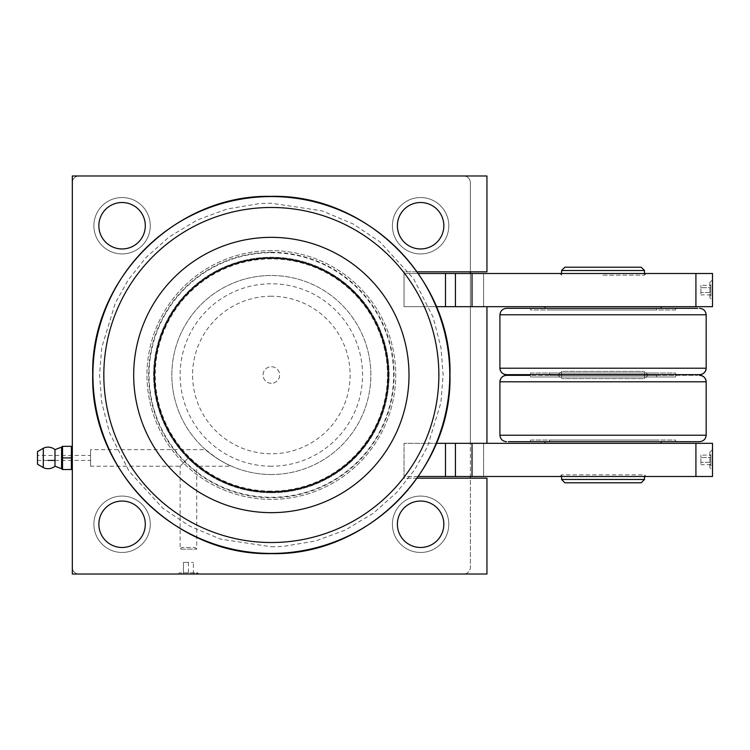 <?xml version="1.0" encoding="UTF-8"?>
<svg xmlns="http://www.w3.org/2000/svg" width="750" height="750" viewBox="0 0 750 750"><rect width="100%" height="100%" fill="white"/><g stroke="black" fill="none" stroke-linecap="round" stroke-linejoin="round"><path stroke-width="0.56" stroke-dasharray="3.75 2.81" d="M271.341 491.091A116.091 116.091 0 0 1 155.25 375A116.091 116.091 0 0 1 271.341 258.909A116.091 116.091 0 0 1 387.441 375A116.091 116.091 0 0 1 271.341 491.091M271.341 258.459A116.541 116.541 0 0 0 154.809 375A116.541 116.541 0 0 0 271.341 491.541A116.541 116.541 0 0 0 387.881 375A116.541 116.541 0 0 0 271.341 258.459M271.341 252.272A122.728 122.728 0 0 0 148.622 375A122.728 122.728 0 0 0 271.341 497.728A122.728 122.728 0 0 0 394.069 375A122.728 122.728 0 0 0 271.341 252.272M54.984 460.416L90.572 460.416L90.572 455.438L37.5 455.438L37.5 460.416L48.103 460.416M90.572 466.219L90.572 449.634L90.572 466.219L180.131 466.219L188.419 457.922L180.131 466.219L180.131 549.141L196.716 549.141L196.716 466.219L188.419 457.922L196.716 466.219L231.572 466.219C228.028 464.822 222.947 462.056 216.337 457.922L205.528 449.634L90.572 449.634M271.341 474.506A99.506 99.506 0 0 1 176.072 346.275A99.506 99.506 0 0 1 271.341 275.494A99.506 99.506 0 0 0 171.834 375A99.506 99.506 0 0 0 271.341 474.506A99.506 99.506 0 0 0 370.856 375A99.506 99.506 0 0 0 271.341 275.494A99.506 99.506 0 0 1 370.856 375A99.506 99.506 0 0 1 271.341 474.506M205.528 449.634C207.891 452.709 226.659 464.972 231.572 466.219M195.056 547.481L196.716 549.141L180.131 549.141L181.791 547.481L195.056 547.481L181.791 547.481M271.341 296.231A78.769 78.769 0 0 0 192.581 375A78.769 78.769 0 0 0 271.341 453.769A78.769 78.769 0 0 0 350.109 375A78.769 78.769 0 0 0 271.341 296.231M271.341 466.219A91.219 91.219 0 0 1 180.131 375A91.219 91.219 0 0 1 271.341 283.781A91.219 91.219 0 0 1 362.559 375A91.219 91.219 0 0 1 271.341 466.219M271.341 250.612A124.388 124.388 0 0 0 146.962 375A124.388 124.388 0 0 0 271.341 499.387A124.388 124.388 0 0 0 395.728 375A124.388 124.388 0 0 0 271.341 250.612A124.388 124.388 0 0 0 146.962 375A124.388 124.388 0 0 0 271.341 499.387A124.388 124.388 0 0 0 395.728 375A124.388 124.388 0 0 0 271.341 250.612M271.341 383.297A8.297 8.297 0 0 1 263.053 375A8.297 8.297 0 0 1 271.341 366.703A8.297 8.297 0 0 1 279.637 375A8.297 8.297 0 0 1 271.341 383.297A8.297 8.297 0 0 1 263.053 375A8.297 8.297 0 0 1 271.341 366.703A8.297 8.297 0 0 1 279.637 375A8.297 8.297 0 0 1 271.341 383.297M72.328 447.141L72.328 468.703L72.328 447.141M198.787 574.022L188.419 574.022L198.787 574.022L197.587 572.812L179.259 572.812L197.587 572.812L195.497 574.022L181.341 574.022L179.259 572.812L178.059 574.022L188.419 574.022L178.059 574.022M271.341 492.75A117.75 117.75 0 0 1 153.591 375A117.75 117.75 0 0 1 271.341 257.25A117.75 117.75 0 0 1 389.1 375A117.75 117.75 0 0 1 271.341 492.75A117.75 117.75 0 0 1 153.591 375A117.75 117.75 0 0 1 271.341 257.25A117.75 117.75 0 0 1 389.1 375A117.75 117.75 0 0 1 271.341 492.75M420.609 547.481A23.222 23.222 0 0 1 397.387 524.259A23.222 23.222 0 0 1 420.609 501.047A23.222 23.222 0 0 1 443.831 524.259A23.222 23.222 0 0 1 420.609 547.481M420.609 248.953A23.222 23.222 0 0 1 397.387 225.741A23.222 23.222 0 0 1 420.609 202.519A23.222 23.222 0 0 1 443.831 225.741A23.222 23.222 0 0 1 420.609 248.953M122.081 547.481A23.222 23.222 0 0 1 98.859 524.259A23.222 23.222 0 0 1 122.081 501.047A23.222 23.222 0 0 1 145.303 524.259A23.222 23.222 0 0 1 122.081 547.481M122.081 248.953A23.222 23.222 0 0 1 98.859 225.741A23.222 23.222 0 0 1 122.081 202.519A23.222 23.222 0 0 1 145.303 225.741A23.222 23.222 0 0 1 122.081 248.953M122.081 253.931A28.191 28.191 0 0 1 93.891 225.741A28.191 28.191 0 0 1 122.081 197.541A28.191 28.191 0 0 0 93.891 225.741A28.191 28.191 0 0 0 122.081 253.931A28.191 28.191 0 0 0 150.272 225.741A28.191 28.191 0 0 0 122.081 197.541A28.191 28.191 0 0 1 150.272 225.741A28.191 28.191 0 0 1 122.081 253.931M420.609 253.931A28.191 28.191 0 0 1 392.409 225.741A28.191 28.191 0 0 1 420.609 197.541A28.191 28.191 0 0 0 392.409 225.741A28.191 28.191 0 0 0 420.609 253.931A28.191 28.191 0 0 0 448.8 225.741A28.191 28.191 0 0 0 420.609 197.541A28.191 28.191 0 0 1 448.8 225.741A28.191 28.191 0 0 1 420.609 253.931M122.081 552.459A28.191 28.191 0 0 1 93.891 524.259A28.191 28.191 0 0 1 122.081 496.069A28.191 28.191 0 0 0 93.891 524.259A28.191 28.191 0 0 0 122.081 552.459A28.191 28.191 0 0 0 150.272 524.259A28.191 28.191 0 0 0 122.081 496.069A28.191 28.191 0 0 1 150.272 524.259A28.191 28.191 0 0 1 122.081 552.459M420.609 552.459A28.191 28.191 0 0 1 392.409 524.259A28.191 28.191 0 0 1 420.609 496.069A28.191 28.191 0 0 0 392.409 524.259A28.191 28.191 0 0 0 420.609 552.459A28.191 28.191 0 0 0 448.8 524.259A28.191 28.191 0 0 0 420.609 496.069A28.191 28.191 0 0 1 448.8 524.259A28.191 28.191 0 0 1 420.609 552.459M181.341 574.022L195.497 574.022M603.656 441.675L508.387 441.675L676.013 441.675L675.413 440.016L530.672 440.016L530.072 441.675M661.087 443.325L544.997 443.325L661.087 443.325M602.428 308.325L697.697 308.325L530.072 308.325L530.672 309.984L675.413 309.984L676.013 308.325M661.087 306.675L544.997 306.675L661.087 306.675M271.341 491.925A116.925 116.925 0 0 1 154.425 375A116.925 116.925 0 0 1 271.341 258.075A116.925 116.925 0 0 1 388.266 375A116.925 116.925 0 0 1 271.341 491.925A116.925 116.925 0 0 1 154.425 375A116.925 116.925 0 0 1 271.341 258.075A116.925 116.925 0 0 1 388.266 375A116.925 116.925 0 0 1 271.341 491.925A116.925 116.925 0 0 1 154.425 375A116.925 116.925 0 0 1 271.341 258.075A116.925 116.925 0 0 1 388.266 375A116.925 116.925 0 0 1 271.341 491.925M709.875 452.25L709.875 467.578L712.5 470.194L712.5 449.634L709.875 452.25L710.841 453.919L710.841 465.909L709.875 467.578L709.875 452.25M709.875 282.422L709.875 297.75L712.5 300.366L712.5 279.806L709.875 282.422L710.841 284.091L710.841 296.081L709.875 297.75L709.875 282.422M603.038 275.156L644.503 275.156L603.038 275.156M603.038 273.497L646.163 273.497L603.038 273.497M646.163 476.503L559.922 476.503L646.163 476.503L644.503 474.844L561.581 474.844L644.503 474.844L644.503 476.503M549.966 441.675L549.366 440.016L656.719 440.016L656.109 441.675L549.966 441.675L656.109 441.675M656.719 440.016L549.366 440.016M710.841 465.909L710.841 453.919M656.109 308.325L656.719 309.984L549.366 309.984L549.966 308.325L656.109 308.325L549.966 308.325M549.366 309.984L656.719 309.984M710.841 296.081L710.841 284.091M644.503 273.497L644.503 275.156L646.163 273.497M559.922 273.497L561.581 275.156L561.581 273.497M561.581 476.503L561.581 474.844L559.922 476.503M603.45 375.328L697.594 375.328L530.072 375.328L530.672 376.988L675.413 376.988L676.013 375.328M676.013 374.672L675.413 373.012L530.672 373.012L530.072 374.672M656.109 375.328L656.719 376.988L549.366 376.988L549.966 375.328L656.109 375.328L549.966 375.328M549.366 376.988L656.719 376.988M549.966 374.672L549.366 373.012L656.719 373.012L656.109 374.672L549.966 374.672L656.109 374.672M656.719 373.012L549.366 373.012M644.503 375.328L644.503 378.647L561.581 378.647L644.503 378.647L647.822 375.328L558.263 375.328L561.581 378.647L561.581 375.328M561.581 374.672L561.581 371.353L644.503 371.353L561.581 371.353L558.263 374.672L647.822 374.672L644.503 371.353L644.503 374.672M271.341 252.713A122.287 122.287 0 0 1 393.628 375A122.287 122.287 0 0 1 271.341 497.288A122.287 122.287 0 0 1 149.062 375A122.287 122.287 0 0 1 271.341 252.713M54.984 449.634L54.984 466.219M61.575 468.703L61.575 447.141M271.341 546.788L283.463 546.375L315.637 540.966L345.534 529.959L373.641 513L396.741 492.431L414.6 469.884L427.444 446.803L440.906 402.656L443.147 375L441 347.784L433.172 317.306L413.484 278.55L379.903 241.847L353.166 223.959L322.106 210.872L271.341 203.212L259.228 203.625L227.053 209.034L197.156 220.041L169.05 237L145.95 257.569L128.091 280.116L115.247 303.197L101.784 347.344L99.544 375L101.691 402.216L109.519 432.694L129.206 471.45L162.787 508.153L189.525 526.041L220.584 539.128L271.341 546.788M43.312 467.587L43.312 448.266M647.822 374.672L558.263 374.672M558.263 375.328L647.822 375.328M530.672 373.012L675.413 373.012M675.413 376.988L530.672 376.988M544.997 308.325L661.087 308.325L544.997 308.325M675.413 309.984L530.672 309.984M661.087 441.675L544.997 441.675L661.087 441.675M530.672 440.016L675.413 440.016M644.503 479.484L561.581 479.484M641.184 482.803L564.9 482.803M561.581 270.516L644.503 270.516M564.9 267.197L641.184 267.197M712.5 279.806L712.5 300.366M712.5 449.634L712.5 470.194M72.028 469.537L71.372 469.537L72.028 452.119M61.875 446.316L72.028 446.316M61.875 469.537L62.531 469.537L62.1 455.438M90.572 455.438L90.572 460.416M37.5 460.416L37.5 455.438M37.5 464.222L37.5 451.622M62.531 457.922L71.372 457.922M71.372 469.537L62.531 469.537M72.328 567.384L72.328 574.022L78.966 574.022A6.638 6.638 0 0 1 72.328 567.384L72.328 182.616A6.638 6.638 0 0 1 78.966 175.978L72.328 175.978L72.328 182.616A6.638 6.638 0 0 1 78.966 175.978L463.725 175.978A6.638 6.638 0 0 1 470.363 182.616L470.363 567.384A6.638 6.638 0 0 1 463.725 574.022L486.947 574.022L486.947 478.153L470.363 478.153L470.363 567.384A6.638 6.638 0 0 1 463.725 574.022L78.966 574.022A6.638 6.638 0 0 1 72.328 567.384M417.169 478.153L404.025 478.153L404.025 443.325L486.947 443.325L486.947 306.675L404.025 306.675L404.025 271.847L417.169 271.847M486.947 175.978L463.725 175.978A6.638 6.638 0 0 1 470.363 182.616L470.363 271.847L486.947 271.847L486.947 175.978M470.363 273.497L470.363 443.325L483.628 443.325L483.628 476.503L404.025 476.503L404.025 443.325L436.369 443.325M470.363 478.153L404.025 478.153L404.025 443.325L483.628 443.325L483.628 476.503L712.5 476.503L712.5 443.325L486.947 443.325M486.947 306.675L695.916 306.675L695.916 273.497L483.628 273.497L483.628 306.675L436.369 306.675M695.916 273.497L712.5 273.497L712.5 306.675L695.916 306.675M470.363 271.847L404.025 271.847L404.025 306.675L404.025 273.497L483.628 273.497L483.628 306.675L404.025 306.675L404.025 273.497L418.322 273.497M418.322 476.503L404.025 476.503L404.025 443.325L470.363 443.325L470.363 476.503M455.438 443.325L455.438 476.503M695.916 476.503L695.916 443.325M455.438 273.497L455.438 306.675M183.45 574.022L193.397 574.022L183.45 574.022L183.45 562.406L188.419 562.406L183.45 562.406L183.45 574.022M188.419 562.406L188.419 574.022L188.419 562.406L193.397 562.406L188.419 562.406M193.397 574.022L193.397 562.406L193.397 574.022M710.841 457.519L710.841 464.7L710.841 457.519L700.894 457.519L710.841 457.519M710.841 287.691L710.841 294.872L710.841 287.691L700.894 287.691L710.841 287.691M700.894 455.128L700.894 457.519L700.894 455.128L710.841 455.128M700.894 462.309L700.894 457.519L700.894 464.7L700.894 462.309L710.841 462.309L700.894 462.309M710.841 464.7L700.894 464.7M700.894 285.3L700.894 287.691L700.894 285.3L710.841 285.3M700.894 292.481L700.894 287.691L700.894 294.872L700.894 292.481L710.841 292.481L700.894 292.481M710.841 294.872L700.894 294.872M271.341 196.566A178.434 178.434 0 0 1 449.775 375A178.434 178.434 0 0 1 271.341 553.434A178.434 178.434 0 0 1 92.916 375A178.434 178.434 0 0 1 271.341 196.566M499.913 381.788L706.172 381.788M499.913 435.216L706.172 435.216M706.172 368.212L499.913 368.212M706.172 314.784L499.913 314.784M506.541 374.672L699.544 374.672"/><path stroke-width="1.12" d="M506.541 375.328C502.594 375.703 500.381 377.85 499.913 381.788L499.913 435.216L706.172 435.216L706.172 381.788L499.913 381.788A6.638 6.638 90 0 1 506.559 375.328L530.072 375.328M699.544 374.672C703.491 374.297 705.694 372.15 706.172 368.212L706.172 314.784L499.913 314.784L499.913 368.212L706.172 368.212A6.638 6.638 -90 0 1 699.534 374.672A6.638 6.638 -90 0 0 699.534 374.672L506.541 374.672A6.638 6.638 -90 0 0 506.559 374.672M37.5 451.622L43.312 448.266L43.312 467.587L37.5 464.222L37.5 451.622M48.103 460.416L54.984 460.416M61.575 447.141L62.531 446.316L62.531 469.537L61.575 468.703L61.575 447.141L54.984 449.634A10.781 10.781 0 0 0 43.312 448.266M72.328 468.703L72.028 469.537L62.531 469.537M72.028 452.119L71.372 446.316L72.328 447.141M62.1 455.438L62.531 446.316L71.372 446.316L71.372 469.537M420.609 547.481A23.222 23.222 0 0 1 397.387 524.259A23.222 23.222 0 0 1 420.609 501.047A23.222 23.222 0 0 1 443.831 524.259A23.222 23.222 0 0 1 420.609 547.481M420.609 248.953A23.222 23.222 0 0 1 397.387 225.741A23.222 23.222 0 0 1 420.609 202.519A23.222 23.222 0 0 1 443.831 225.741A23.222 23.222 0 0 1 420.609 248.953M122.081 547.481A23.222 23.222 0 0 1 98.859 524.259A23.222 23.222 0 0 1 122.081 501.047A23.222 23.222 0 0 1 145.303 524.259A23.222 23.222 0 0 1 122.081 547.481M122.081 248.953A23.222 23.222 0 0 1 98.859 225.741A23.222 23.222 0 0 1 122.081 202.519A23.222 23.222 0 0 1 145.303 225.741A23.222 23.222 0 0 1 122.081 248.953M602.428 441.675L508.387 441.675L676.013 441.675L661.087 441.675L661.087 443.325M661.087 441.675L603.656 441.675M544.997 443.325L544.997 441.675M603.656 308.325L697.697 308.325L530.072 308.325L544.997 308.325L544.997 306.675M544.997 308.325L602.428 308.325M661.087 306.675L661.087 308.325M644.503 270.516L561.581 270.516L564.9 267.197L641.184 267.197L644.503 270.516L644.503 273.497M561.581 273.497L561.581 270.516M644.503 476.503L644.503 479.484L641.184 482.803L564.9 482.803L561.581 479.484L561.581 476.503M561.581 479.484L644.503 479.484M271.341 512.653A137.653 137.653 0 0 1 133.688 375A137.653 137.653 0 0 1 271.341 237.347A137.653 137.653 0 0 1 409.003 375A137.653 137.653 0 0 1 271.341 512.653M271.341 491.925A116.925 116.925 0 0 1 154.425 375A116.925 116.925 0 0 1 271.341 258.075A116.925 116.925 0 0 1 388.266 375A116.925 116.925 0 0 1 271.341 491.925M530.072 374.672L676.013 374.672L530.072 374.672M644.503 374.672L644.503 375.328M561.581 375.328L561.581 374.672M43.312 467.587A10.781 10.781 0 0 0 54.984 466.219L54.984 449.634M706.172 435.216C705.694 439.153 703.491 441.3 699.544 441.675L676.013 441.675M506.559 308.325L530.072 308.325M699.544 375.328L699.544 375.328C703.491 375.703 705.694 377.85 706.172 381.788A6.638 6.638 90 0 0 699.516 375.328M499.913 368.212A6.638 6.638 -90 0 0 506.541 374.672C502.594 374.297 500.381 372.15 499.913 368.212M71.372 457.922L62.531 457.922M417.169 478.153L486.947 478.153L486.947 574.022L72.328 574.022L72.328 175.978L486.947 175.978L486.947 271.847L417.169 271.847M486.947 443.325L486.947 306.675M436.369 443.325L712.5 443.325L712.5 476.503L445.481 476.503L445.481 443.325M695.916 306.675L712.5 306.675L712.5 273.497L695.916 273.497L695.916 306.675L445.481 306.675L445.481 273.497L472.022 273.497L472.022 306.675M436.369 306.675L445.481 306.675M470.363 271.847L470.363 273.497M470.363 476.503L470.363 478.153M418.322 476.503L445.481 476.503M455.438 443.325L455.438 476.503M472.022 443.325L472.022 476.503M695.916 443.325L695.916 476.503M472.022 273.497L695.916 273.497M455.438 273.497L455.438 306.675M418.322 273.497L445.481 273.497M92.916 375A178.434 178.434 0 0 1 271.341 196.566A178.434 178.434 0 0 1 449.775 375A178.434 178.434 0 0 1 271.341 553.434A178.434 178.434 0 0 1 92.916 375M103.819 375A167.522 167.522 0 0 1 271.341 207.478A167.522 167.522 0 0 1 438.863 375A167.522 167.522 0 0 1 271.341 542.522A167.522 167.522 0 0 1 103.819 375M92.728 375C90.272 279.544 175.894 193.931 271.341 196.378C366.797 193.931 452.419 279.544 449.962 375C452.419 470.456 366.797 556.069 271.341 553.622C175.894 556.069 90.272 470.456 92.728 375M54.984 466.219L61.575 468.703M506.541 441.675L506.541 441.675C502.594 441.3 500.381 439.153 499.913 435.216M706.172 314.784C705.694 310.847 703.491 308.7 699.544 308.325L699.534 308.325M506.541 308.325L506.541 308.325C502.594 308.7 500.381 310.847 499.913 314.784"/></g></svg>
